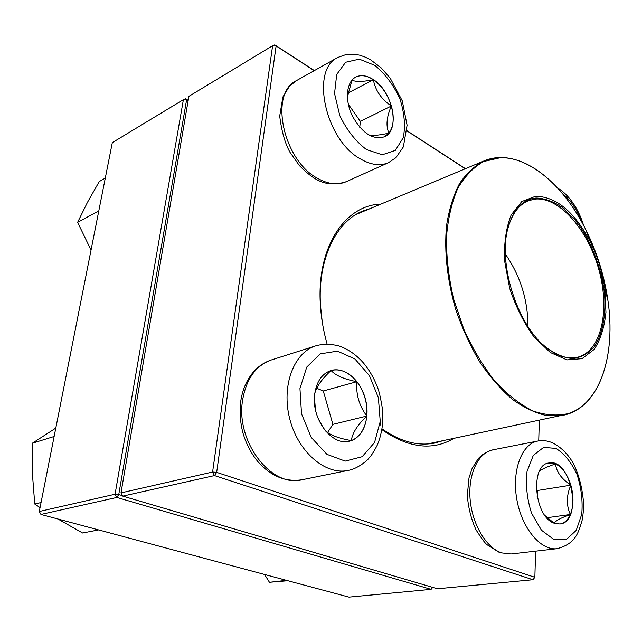 <?xml version="1.0" encoding="UTF-8"?>
<svg xmlns="http://www.w3.org/2000/svg" width="642" height="642" viewBox="0 0 642 642"><rect width="100%" height="100%" fill="white"/><g stroke="black" fill="none" stroke-linecap="round" stroke-linejoin="round"><path stroke-width="0.96" d="M122.766 496.122L437.411 588.762L532.956 579.734L214.484 475.578L122.766 496.122L120.993 492.887L212.59 472.022L272.609 45.71L188.884 96.34L120.993 492.887M314.211 70.684L276.108 45.943L272.609 45.71L274.768 44.884L314.371 70.596M407.012 130.751L465.458 168.702M453.87 438.39C432.459 451.013 408.448 448.076 381.846 429.578M327.107 344.096C323.367 330.823 321.12 317.605 320.35 304.428C316.618 247.058 345.139 204.983 380.826 204.132M274.768 44.884L276.108 45.943L216.675 472.368L534.858 577.286L535.605 551.157M538.734 440.869L539.32 420.349M465.306 168.766L407.004 130.92M370.322 208.53L362.85 211.001C335.951 221.667 317.605 259.216 320.494 305.432L322.252 322.067M381.974 428.808C400.472 441.728 418.199 446.439 435.18 442.948L442.731 440.741M212.59 472.022L214.484 475.578L216.675 472.368L212.59 472.022M532.956 579.734L534.858 577.286L532.956 579.734M373.427 79.672C392.944 91.742 400.496 130.406 384.406 136.81C372.874 140.189 362.208 133.263 352.394 116.041C344.602 100.152 346.279 81.975 355.7 77.136C360.964 74.552 366.871 75.395 373.427 79.672M384.357 136.826L388.916 133.151C378.587 135.438 371.742 135.968 368.372 134.74M347.346 97.151L352.001 80.122M352.073 80.033C355.307 82.024 362.393 81.919 373.339 79.72C366.807 75.459 360.908 74.6 355.652 77.16M391.371 106.002C387.776 94.526 381.765 85.763 373.339 79.72C375.385 90.538 381.396 99.301 391.371 106.002C386.564 116.9 385.746 125.952 388.916 133.151C393.666 126.554 394.485 117.502 391.371 106.002L360.355 121.386L348.285 104.173M359.753 127.293L360.355 121.386M373.339 79.72L347.82 93.122M314.652 394.549C316.474 381.629 321.947 373.604 331.079 370.49C344.561 366.47 360.635 380.233 365.45 399.22C370.498 418.143 363.155 438.125 349.368 441.182C332.002 446.318 311.25 418.977 314.652 394.549M366.831 416.048C367.641 403.248 364.327 391.797 356.88 381.685C355.812 394.196 359.127 405.648 366.831 416.048C357.409 425.052 352.249 433.238 351.343 440.597C360.242 436.841 365.41 428.663 366.831 416.048L332.917 424.362L323.271 390.978L316.707 388.241M349.312 441.19L351.343 440.597C338.783 438.382 330.124 435.116 325.366 430.79M323.921 428.944L318.223 418.6L316.819 414.868M315.391 409.331L314.452 397.061M314.757 393.65C316.313 386.909 321.754 379.189 331.079 370.49L331.031 370.506M356.88 381.685C349.023 372.079 340.429 368.356 331.079 370.49C335.517 375.522 344.12 379.253 356.88 381.685L323.271 390.978M327.572 432.539L332.917 424.362M554.303 523.254C534.168 517.115 529.802 464.431 548.942 462.994C571.412 457.626 583.257 521.954 559.936 523.992L554.303 523.254M539.336 471.437C540.901 469.575 546.294 467.071 555.531 463.925L548.894 463.002M570.842 485.167C567.464 474.39 562.36 467.304 555.531 463.925C556.341 471.75 561.445 478.828 570.842 485.167C566.356 495.488 566.196 505.262 570.345 514.483C573.683 505.92 573.844 496.146 570.842 485.167L537.33 490.52L536.279 489.1M559.888 524C564.398 523.254 567.889 520.076 570.345 514.483C560.795 517.909 555.426 520.822 554.231 523.23M554.03 523.15L545.058 515.622M537.161 496.651L537.33 490.52M570.345 514.483L547.153 517.709M535.653 196.243C556.333 196.685 574.558 211.9 590.327 241.882C597.614 256.567 602.429 272.031 604.788 288.258L605.952 312.277C604.419 327.251 600.495 339.626 594.203 349.392L582.045 358.669L566.934 359.889L550.338 352.506L534.04 336.962C523.896 322.942 515.783 306.732 509.692 288.338L504.588 260.812C503.946 242.949 506.137 227.661 511.168 214.966L521.777 201.54L535.653 196.243M536.134 198.033C544.721 198.306 553.452 201.452 562.32 207.478L574.911 219.781C590.841 239.683 602.06 268.549 604.684 296.058C605.847 316.41 602.324 334.273 594.468 346.439C588.489 353.381 581.307 357.425 572.913 358.581C564.045 357.867 554.913 353.999 545.523 346.961C516.81 323.993 497.63 262.482 508.199 227.26C513.552 209.067 522.861 199.325 536.134 198.033M507.316 230.968L508.039 228.006C512.147 213.489 519.089 204.341 528.847 200.545L535.693 199.036C560.049 197.206 588.642 230.903 599.211 270.916C610.085 310.856 601.193 351.254 577.696 357.209C567.512 359.64 556.598 356.053 544.97 346.447L542.691 344.417M188.122 100.77L185.546 98.796L188.202 100.321M112.31 142.644L39.282 511.497L115.062 494.236L183.387 99.662L112.31 142.644M185.546 98.796L183.387 99.662L186.589 99.887L118.754 494.557L115.062 494.236L116.836 497.454L40.952 514.443L348.943 597.116L431.103 589.356L116.836 497.454L118.754 494.557L122.518 495.664M432.612 587.35L431.103 589.356L432.724 587.382M40.952 514.443L39.282 511.497M286.42 580.336L269.463 582.286L264.568 574.47M287.849 580.721L269.463 582.286M91.036 250.083L77.618 222.349L87.497 202.286L99.253 181.55L105.288 178.099M98.788 210.929L77.618 222.349M98.571 529.915L82.609 532.996L57.973 519.017M54.137 436.48L32.309 443.237L55.79 428.11M41.064 502.526L34.748 504.026L32.405 473.764L32.309 443.237M40.053 507.613L34.748 504.026M366.534 149.61L382.271 154.77L395.328 150.397L403.296 137.685C405.559 125.832 404.412 112.807 399.854 98.627C393.466 84.921 385.128 73.846 374.832 65.388L359.311 59.136L345.645 62.258L336.705 74.48L334.546 93.547L339.762 115.504C346.736 130.045 355.66 141.417 366.534 149.61M346.166 181.734C325.109 188.339 312.847 178.974 299.453 165.66L290.007 152.315C285.088 143.575 281.653 131.506 279.703 116.106L282.889 96.958L289.47 86.213L296.524 80.595C268.685 93.122 283.258 160.957 317.991 178.548C328.423 184.286 337.82 185.345 346.166 181.734L388.482 162.683C380.208 166.254 370.835 164.994 360.355 158.887C325.47 140.1 310.078 69.777 337.74 57.491L346.311 54.458L354.167 54.193L359.785 55.212L365.338 57.154L370.771 59.947L381.051 67.771L390.184 78.115L402.277 100.858L407.092 125.222L403.369 146.89L395.921 157.691L388.482 162.683M380.241 421.489L378.387 397.775L369.431 375.618L354.946 359.006L337.483 351.142L320.262 353.854L306.756 367.08L299.95 388.506L301.515 413.777L311.234 437.435L326.963 454.351L345.211 461.108L362.168 456.703L374.559 442.474L380.241 421.489M302.013 479.751C285.57 482.262 270.844 476.212 257.851 461.598C251.022 453.26 246.014 443.59 242.845 432.596C240.26 422.348 239.522 412.132 240.638 401.948C242.435 389.333 247.082 378.908 254.585 370.683C259.424 365.611 265.01 362.04 271.341 359.969C255.749 365.547 246.151 379.045 242.556 400.456C235.654 441.889 271.462 488.105 302.013 479.751L348.076 470.409C325.534 475.409 298.089 452.064 289.751 418.889C281.132 385.786 293.916 352.362 315.896 345.805C325.205 343.045 337.058 344.826 341.664 346.937C349.633 350.251 356.759 355.435 363.051 362.505C369.214 369.76 374.069 378.138 377.616 387.624C379.157 391.395 380.786 398.65 382.504 409.379L382.592 423.551C381.838 431.336 380.04 438.59 377.183 445.315C371.846 455.651 369.575 457.321 368.725 458.404C368.219 459.6 358.003 468.861 348.076 470.409M380.353 419.932L380.08 425.269M555.98 448.429L543.662 447.346L533.293 455.419L527.05 471.356C525.517 485.079 527.018 499.027 531.552 513.191L541.455 530.212L553.942 539.553L566.356 539.505L576.227 530.388L581.74 514.29C582.888 501.065 581.323 487.808 577.054 474.51C571.404 462.368 564.374 453.677 555.98 448.429M511.008 553.99L499.725 552.682L486.973 544.681C485.119 543.301 481.492 538.381 476.083 529.939C471.26 519.418 468.331 507.934 467.312 495.496L468.989 477.921L472.047 468.636L478.033 458.934C481.661 454.656 486.644 451.615 492.992 449.817C478.467 452.482 468.074 473.603 470.072 498.722C471.95 523.816 486.09 547.77 501.659 552.906L511.008 553.99L557.047 548.685C540.757 550.908 521.713 528.077 516.794 499.227C511.666 470.409 521.842 443.823 537.747 441.046C543.028 440.091 548.18 440.789 553.203 443.116C561.188 447.45 567.761 453.974 572.921 462.689C579.14 474.751 582.776 489.389 583.835 506.594L582.495 519.033C578.45 532.756 575.89 543.726 557.047 548.685M581.243 221.137C576.66 208.971 570.457 199.855 562.641 193.796M568.066 414.002L563.371 415.27L547.329 415.727C535.942 413.296 524.353 407.887 512.573 399.501C500.921 389.461 489.982 376.926 479.743 361.895C470.177 345.693 462.16 328.166 455.684 309.308C447.257 279.968 444.192 252.194 446.487 225.976C448.999 209.717 453.316 195.633 459.447 183.748C466.453 173.356 474.655 165.748 484.06 160.909L499.524 157.603M600.495 268.107L607.067 297.174M568.531 413.496C600.88 402.959 615.806 353.485 607.942 300.608L607.942 300.608C604.347 275.875 597.004 252.314 585.905 229.932L585.905 229.932C564.816 187.304 530.677 156.72 500.158 157.755L483.747 161.495C473.587 167.153 464.928 176.101 457.77 188.347C451.727 202.342 447.947 218.737 446.423 237.548C446.342 257.322 448.726 277.785 453.589 298.915L463.965 329.579C472.857 349.087 483.217 366.333 495.038 381.332C507.365 394.581 519.972 404.436 532.852 410.912C545.548 415.294 557.441 416.152 568.531 413.496M505.414 254.152C520.389 275.916 527.901 300.007 527.949 326.425M320.494 305.432L320.35 304.428M296.524 80.595L337.74 57.491M271.341 359.969L315.896 345.805M492.992 449.817L537.747 441.046M557.729 188.154C560.41 189.992 558.476 188.098 564.527 193.146C573.001 201.09 579.381 211.908 583.682 225.607M590.327 241.882L585.905 229.932C561.188 179.519 517.805 146.577 484.06 160.909L355.828 214.597M604.788 288.258L607.942 300.608C615.79 353.549 600.952 403.184 568.13 413.978L427.355 443.983M544.97 346.447L545.523 346.961M508.039 228.006L508.199 227.26"/></g></svg>
